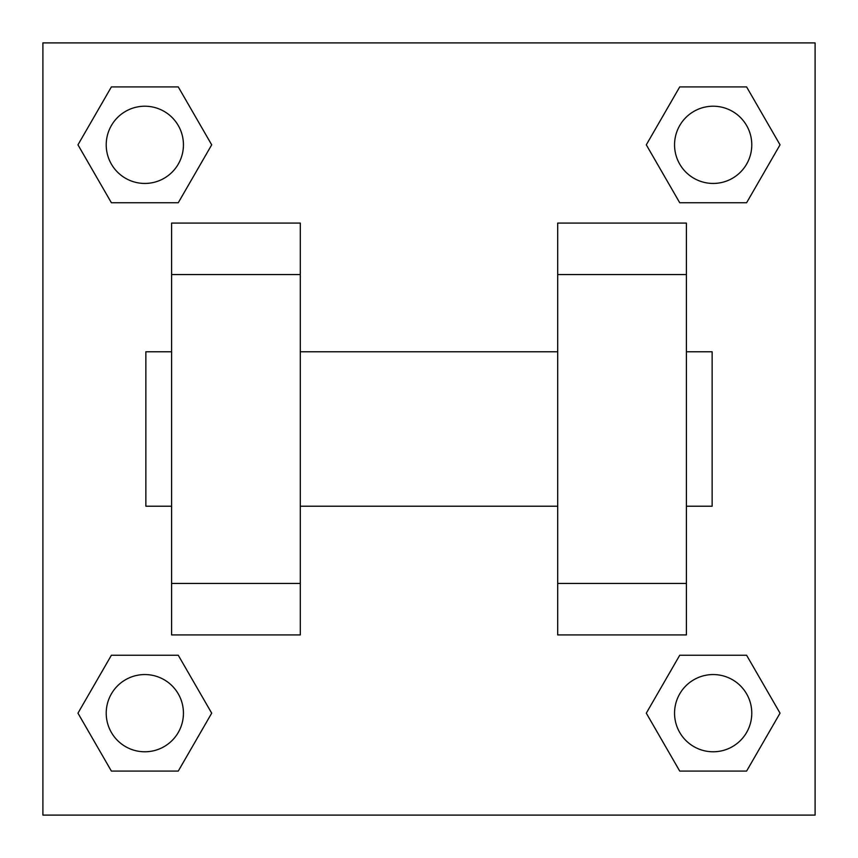 <?xml version="1.0" encoding="UTF-8"?>
<svg xmlns="http://www.w3.org/2000/svg" width="858" height="858" viewBox="0 0 858 858"><rect width="100%" height="100%" fill="white"/><g stroke="black" fill="none" stroke-linecap="round" stroke-linejoin="round"><path stroke-width="1.29" d="M211.701 144.83L178.271 202.745L111.39 202.745L77.96 144.83L111.39 86.915L178.271 86.915L211.701 144.83L178.271 202.745L148.52 202.745M148.52 655.255L178.271 655.255L211.701 713.17L178.271 771.085L111.39 771.085L77.96 713.17L111.39 655.255L178.271 655.255M709.48 202.745L679.729 202.745L646.299 144.83L679.729 86.915L746.61 86.915L780.04 144.83L746.61 202.745L679.729 202.745M646.299 713.17L679.729 655.255L746.61 655.255L780.04 713.17L746.61 771.085L679.729 771.085L646.299 713.17L679.729 655.255L709.48 655.255M42.9 42.9L815.1 42.9L815.1 815.1L42.9 815.1L42.9 42.9M171.6 274.56L171.6 634.92L300.3 634.92L300.3 223.08L171.6 223.08L171.6 274.56L300.3 274.56M557.7 274.56L557.7 634.92L686.4 634.92L686.4 223.08L557.7 223.08L557.7 274.56L686.4 274.56M686.4 506.22L712.14 506.22L712.14 351.78L686.4 351.78M171.6 351.78L145.86 351.78L145.86 506.22L171.6 506.22M171.6 583.44L300.3 583.44M557.7 583.44L686.4 583.44M171.6 634.92L300.3 634.92M557.7 634.92L686.4 634.92M746.61 771.085L679.729 771.085L746.61 771.085L780.04 713.17M679.729 655.255L746.61 655.255L679.729 655.255M751.78 713.17A38.61 38.61 0 0 0 693.865 679.729A38.61 38.61 0 0 0 693.865 746.61A38.61 38.61 0 0 0 751.78 713.17M77.96 713.17L111.39 655.255M178.271 771.085L111.39 771.085L178.271 771.085L211.701 713.17M183.44 713.17A38.61 38.61 0 0 0 125.525 679.729A38.61 38.61 0 0 0 125.525 746.61A38.61 38.61 0 0 0 183.44 713.17M646.299 144.83L679.729 86.915L746.61 86.915L679.729 86.915M780.04 144.83L746.61 202.745M751.78 144.83A38.61 38.61 0 0 0 693.865 111.39A38.61 38.61 0 0 0 693.865 178.271A38.61 38.61 0 0 0 751.78 144.83M77.96 144.83L111.39 86.915L178.271 86.915L111.39 86.915M178.271 202.745L111.39 202.745L178.271 202.745M183.44 144.83A38.61 38.61 0 0 0 125.525 111.39A38.61 38.61 0 0 0 125.525 178.271A38.61 38.61 0 0 0 183.44 144.83M300.3 506.22L557.7 506.22M300.3 351.78L557.7 351.78"/></g></svg>
